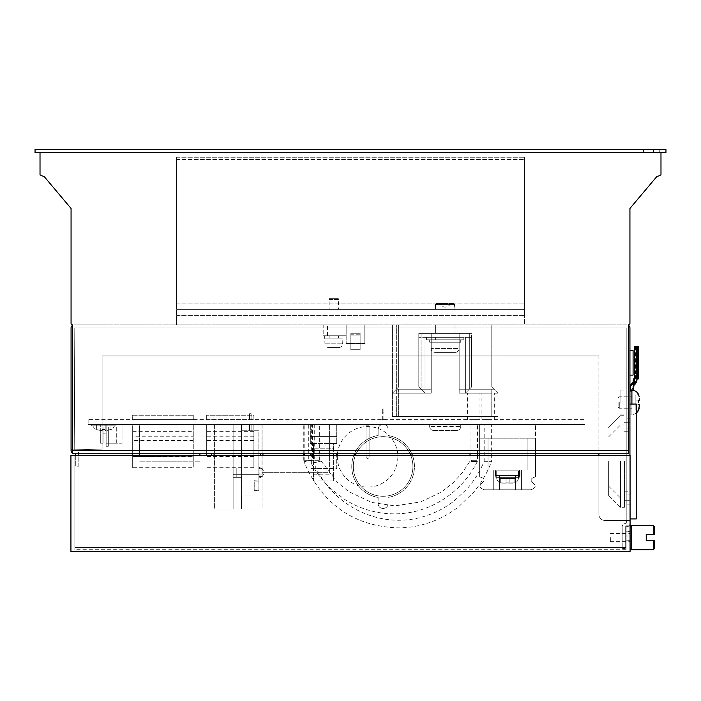 <?xml version="1.0" encoding="UTF-8"?>
<svg xmlns="http://www.w3.org/2000/svg" width="701" height="701" viewBox="0 0 701 701"><rect width="100%" height="100%" fill="white"/><g stroke="black" fill="none" stroke-linecap="round" stroke-linejoin="round"><path stroke-width="0.53" stroke-dasharray="3.5 2.63" d="M366.027 425.796L369.129 425.796L369.129 455.291L367.578 455.291A1.551 1.551 0 0 0 366.027 456.842A1.551 1.551 0 0 0 367.578 458.393A1.551 1.551 0 0 0 369.129 456.842A1.551 1.551 0 0 0 367.578 455.291L369.129 455.291L367.578 455.291A1.551 1.551 0 0 1 369.129 456.842A1.551 1.551 0 0 1 367.578 458.393A1.551 1.551 0 0 1 366.027 456.842A1.551 1.551 0 0 1 367.578 455.291L366.027 455.291L369.129 455.291L366.027 455.291L369.129 455.291L369.129 456.842A1.551 1.551 0 0 1 367.578 458.393A1.551 1.551 0 0 1 366.027 456.842A1.551 1.551 0 0 1 367.578 455.291A1.551 1.551 0 0 1 369.129 456.842A1.551 1.551 0 0 1 367.578 458.393A1.551 1.551 0 0 1 366.027 456.842A1.551 1.551 0 0 1 367.578 455.291A1.551 1.551 0 0 1 369.129 456.842L369.129 425.796L366.027 425.796L366.027 456.842L366.027 425.796L369.129 425.796L366.027 425.796M337.461 453.731A30.274 30.274 0 0 1 369.129 426.611A30.274 30.274 0 0 1 397.853 456.842A30.274 30.274 0 0 1 367.578 487.116A30.274 30.274 0 0 1 337.347 455.291M397.853 456.842A30.274 30.274 0 0 1 367.578 487.116A30.274 30.274 0 0 1 337.304 456.842A30.274 30.274 0 0 1 367.578 426.567A30.274 30.274 0 0 1 397.853 456.842M262.945 453.731L262.945 424.99L260.614 424.99L262.945 424.99L260.614 424.99L262.945 424.99L262.945 508.979L241.521 508.979L262.945 508.979L262.945 455.291M233.135 474.349L233.135 508.979L211.711 508.979L233.135 508.979L211.711 508.979L233.135 508.979L211.711 508.979L233.135 508.979L211.711 508.979L233.135 508.979L233.135 474.349L233.135 477.337L233.135 474.349L241.521 474.349L241.521 471.011L241.521 477.337L241.521 474.349L233.135 474.349M214.042 453.731L214.042 424.99L211.711 424.99L233.135 424.99L233.135 508.979L233.135 424.99L211.711 424.99L233.135 424.99L233.135 508.979L233.135 424.99L211.711 424.99L233.135 424.99L233.135 471.011L241.521 471.011L241.521 468.023L241.521 471.011L233.135 471.011L233.135 424.99L211.711 424.99L233.135 424.99L233.135 508.979L233.135 424.99L211.711 424.99L233.135 424.99L233.135 508.979L233.135 424.99L211.711 424.99L260.614 424.99L241.521 424.99L241.521 508.979L241.521 424.99L260.614 424.99L214.042 424.99L214.042 508.979L211.711 508.979L260.614 508.979L214.042 508.979L214.042 455.291M262.376 472.676L262.113 474.078L263.594 474.078L262.113 474.078L261.972 470.976L263.515 470.976L261.972 470.976L262.376 472.676M263.594 474.078L262.227 476.557L258.879 476.557L258.879 468.487L261.859 468.487L263.515 470.976L258.879 470.976L258.879 474.078L263.594 474.078L262.227 476.557L258.879 476.557L258.879 474.078L263.594 474.078M258.879 472.676L258.879 478.012L258.879 472.676M258.879 471.011L258.879 477.337L258.879 468.023L258.879 474.349L258.879 468.023L258.879 471.011L236.211 471.011L236.211 474.349L258.879 474.349L258.879 477.337L258.879 474.349L236.211 474.349L236.211 477.337L236.211 471.011L258.879 471.011L241.81 471.011L241.81 477.337L241.81 468.023L241.81 471.011L258.879 471.011M236.211 471.011L236.211 468.023L236.211 471.011M261.859 468.487L263.515 470.976L258.879 470.976L258.879 468.487L261.859 468.487M261.972 470.976L258.879 470.976L261.972 470.976M535.52 453.731L535.52 424.552L535.52 476.794L535.52 424.552L535.52 476.794L535.52 438.151L527.134 438.151L527.134 469.933L527.134 438.151L535.52 438.151L527.134 438.151L527.134 469.933L521.421 469.933L527.134 469.933L527.134 438.151L535.52 438.151L535.52 476.794C523.305 480.746 541.233 484.382 532.795 488.965C541.233 484.382 523.305 480.746 535.52 476.794C523.305 480.746 541.233 484.382 532.795 488.965C541.233 484.382 523.305 480.746 535.52 476.794C523.305 480.746 541.233 484.382 532.795 488.965C541.233 484.382 523.305 480.746 535.52 476.794C522.613 480.965 543.363 484.794 531.095 489.754L484.058 489.754L493.723 489.754L493.723 469.933L488.019 469.933L495.625 469.933L495.625 475.558L519.52 475.558L515.629 475.558L519.52 475.558L519.52 469.933L521.421 469.933L521.421 489.754L515.629 489.754L515.629 475.558L515.629 489.754L531.095 489.754C543.363 484.794 522.613 480.965 535.52 476.794C522.613 480.965 543.363 484.794 531.095 489.754C543.363 484.794 522.613 480.965 535.52 476.794L535.52 438.151L535.52 476.794C523.305 480.746 541.233 484.382 532.795 488.965C541.233 484.382 523.305 480.746 535.52 476.794C523.305 480.746 541.233 484.382 532.795 488.965C541.233 484.382 523.305 480.746 535.52 476.794C523.305 480.746 541.233 484.382 532.795 488.965C541.233 484.382 523.305 480.746 535.52 476.794C522.613 480.965 543.363 484.794 531.095 489.754L521.421 489.754L531.095 489.754C543.363 484.794 522.613 480.965 535.52 476.794C522.613 480.965 543.363 484.794 531.095 489.754C543.363 484.794 522.613 480.965 535.52 476.794L535.52 438.151L535.52 476.794C522.613 480.965 543.363 484.794 531.095 489.754L521.421 489.754L521.421 469.933L527.134 469.933L519.52 469.933L519.52 475.558L519.52 469.933L521.421 469.933L521.421 489.754L521.421 469.933L527.134 469.933L519.52 469.933L519.52 475.558L515.629 475.558L519.52 475.795L519.52 470.862L519.993 470.862L519.993 475.795L495.151 475.795L519.993 475.795L495.151 475.795L519.993 475.795L519.993 470.862L519.835 475.795L519.835 470.862L518.442 470.862L519.993 470.862L519.993 475.795L519.993 470.862L496.711 470.862L519.993 470.862L519.993 475.795L519.993 470.862L519.52 470.862L519.52 475.558L495.625 475.558L499.515 475.558L499.515 489.754L499.515 475.558L495.625 475.558L495.625 469.933L493.723 469.933L495.625 469.933L495.625 475.558L495.625 469.933L488.019 469.933L493.723 469.933L493.723 489.754L499.515 489.754L493.723 489.754L493.723 469.933L495.625 469.933L495.625 475.558L499.515 475.558L499.515 489.754L493.723 489.754L493.723 469.933L488.019 469.933L493.723 469.933L493.723 489.754L499.515 489.754L499.515 475.558L495.625 475.558L495.625 470.862L495.625 475.558L519.52 475.558L519.52 469.933L521.421 469.933L519.52 469.933L519.52 475.558L515.629 475.558L519.52 475.558L519.52 469.933L527.134 469.933L521.421 469.933L521.421 489.754L521.421 469.933L519.52 469.933L519.52 475.558L499.515 475.558L515.629 475.558L515.629 489.754L521.421 489.754L515.629 489.754L515.629 475.558L515.629 489.754L515.629 475.558L519.52 475.795L519.52 470.862L519.993 470.862L519.993 475.795L519.993 470.862L519.835 475.795L519.835 470.862L519.52 475.558L495.625 475.558L515.629 475.558L499.515 475.558L499.515 489.754L521.421 489.754L499.515 489.754L515.629 489.754L499.515 489.754L499.515 475.558L495.625 475.558L495.625 469.933L493.723 469.933L495.625 469.933L495.625 475.558L495.625 469.933L488.019 469.933L488.019 438.151L479.633 438.151L479.633 476.794L479.633 424.552L535.52 424.552L479.633 424.552L535.52 424.552L479.633 424.552L479.633 476.794L479.633 438.151L479.633 476.794L479.633 438.151L479.633 476.794L479.633 438.151L479.633 476.794L479.633 438.151L488.019 438.151L479.633 438.151L488.019 438.151L479.633 438.151L479.633 476.794C492.54 480.965 471.782 484.794 484.058 489.754C471.782 484.794 492.54 480.965 479.633 476.794C492.54 480.965 471.782 484.794 484.058 489.754C471.782 484.794 492.54 480.965 479.633 476.794C491.848 480.746 473.911 484.382 482.358 488.965C473.911 484.382 491.848 480.746 479.633 476.794C491.848 480.746 473.911 484.382 482.358 488.965C473.911 484.382 491.848 480.746 479.633 476.794C491.848 480.746 473.911 484.382 482.358 488.965C473.911 484.382 491.848 480.746 479.633 476.794L479.633 455.291M535.52 455.291L535.52 476.794C522.613 480.965 543.363 484.794 531.095 489.754L484.058 489.754L499.515 489.754L499.515 475.558L515.629 475.558L515.629 489.754L521.421 489.754L521.421 469.933L521.421 489.754L515.629 489.754L515.629 475.558L495.625 475.558L495.625 470.862L495.151 470.862L495.151 475.795L496.711 475.795L495.151 475.795L495.151 470.862L496.711 470.862L495.309 470.862L495.309 475.795L495.151 470.862L495.151 475.795L495.151 470.862L518.442 470.862L495.151 470.862L495.625 470.862L495.151 470.862L495.151 475.795L495.151 470.862L495.625 470.862L495.625 475.558L499.515 475.558L499.515 489.754L484.058 489.754C471.782 484.794 492.54 480.965 479.633 476.794L479.633 453.731M495.773 477.223L519.371 477.223L495.773 477.223L519.371 477.223L495.773 477.223L495.773 475.795L519.371 475.795L495.773 475.795L519.371 475.795L495.773 475.795L519.371 475.795L495.773 475.795L495.773 477.223L519.371 477.223L519.371 475.795L519.371 477.223L495.773 477.223L495.773 475.795M496.711 477.854A5.328 5.328 0 0 0 500.277 482.884L500.277 478.511L506.026 478.511L500.277 478.511L506.026 478.511L500.277 478.511L506.026 478.511L500.277 478.511L506.026 478.511L500.277 478.511L500.277 482.823L502.249 483.182L500.277 482.884L500.277 478.511L500.277 482.823L506.026 483.182L500.277 482.884A5.328 5.328 0 0 1 496.711 477.854L496.711 475.795L518.442 475.795L496.711 475.795L496.711 477.854A5.328 5.328 0 0 0 500.277 482.884A5.328 5.328 0 0 1 496.711 477.854L496.711 477.223L518.442 477.223L496.711 477.223L518.442 477.223L496.711 477.223L496.711 477.854L518.442 477.854A5.328 5.328 0 0 1 514.867 482.884L506.026 482.823L506.026 478.511L506.026 482.823L506.026 478.511L514.867 478.511L506.026 478.511L506.026 483.182L509.128 482.823L509.128 478.511L514.867 478.511L506.026 478.511L506.026 483.182L502.249 483.182L506.026 483.182L502.249 483.182L506.026 483.182L506.026 478.511L506.026 483.182L506.026 478.511L509.128 478.511L506.026 478.511L506.026 482.823L509.128 483.182L514.867 482.823L514.867 478.511L506.026 478.511L506.026 483.182L500.277 482.823L500.277 478.511L500.277 482.823L502.249 483.182L500.277 482.823L500.277 478.511L500.277 482.823L502.249 483.182L506.026 483.182L502.249 483.182L506.026 483.182L502.249 483.182L506.026 483.182L506.026 478.511L506.026 483.182L502.249 483.182L506.026 483.182L506.026 478.511L506.026 482.823L509.128 482.823L509.128 478.511L506.026 478.511L506.026 482.823L509.128 482.823L506.026 482.823L509.128 482.823L509.128 478.511L514.867 478.511L514.867 482.884L512.895 483.182L509.128 483.182L509.128 478.511L506.026 478.511L506.026 483.182L509.128 483.182L509.128 478.511L509.128 483.182L509.128 478.511L509.128 483.182L514.867 482.823L514.867 478.511L514.867 482.884L509.128 483.182L509.128 478.511L509.128 483.182L512.895 483.182L509.128 483.182L512.895 483.182L509.128 483.182L509.128 478.511L509.128 483.182L514.867 482.823L509.128 483.182L514.867 482.823L514.867 478.511L514.867 482.884A5.328 5.328 0 0 0 518.442 477.854L518.442 475.795L518.442 477.854A5.328 5.328 0 0 1 514.867 482.884A5.328 5.328 0 0 0 518.442 477.854L518.442 477.223L518.442 477.854L496.711 477.854M476.549 460.329L472.308 460.329L472.308 461.512L471.475 461.512L471.475 460.329L476.995 460.329L476.549 461.512L476.995 460.329M471.475 461.512L476.995 461.512M472.308 461.512L476.549 461.512M472.308 460.329L471.475 460.329M328.865 347.582L338.706 347.582L328.865 347.582A3.943 3.943 0 0 1 324.931 343.84L324.624 335.753L342.947 335.753L324.624 335.753M338.706 347.582A3.943 3.943 0 0 0 342.649 343.84L342.947 338.119L324.624 338.119L342.947 338.119L342.947 335.753M323.196 335.753L346.171 335.753L346.171 324.887L364.8 324.887L323.196 324.887L346.171 324.887L346.171 343.516L346.171 324.887L346.171 335.753L323.196 335.753L323.196 324.887M338.373 298.687L329.198 298.687L338.373 298.687L338.443 299.476L329.128 299.476L329.128 309.36L338.443 309.36L329.128 309.36M329.198 298.687L329.128 299.476L338.443 299.476L338.443 309.36M455.01 304.576L435.382 304.576L435.382 308.843L436.057 304.576L435.382 304.576L435.382 308.843L436.057 304.576L437.415 303.393L435.382 304.576L455.01 304.576L455.01 308.843L454.336 304.576L455.01 304.576L455.01 308.843L454.336 304.576L452.977 303.393L455.01 304.576L453.827 303.393L436.565 303.393L453.827 303.393L455.01 304.576M435.707 309.36L176.608 309.36L176.608 157.226L176.608 315.573L176.608 309.36L524.392 309.36L524.392 315.573L524.392 157.226L524.392 309.36L524.392 157.226L524.392 309.36L524.392 157.226L524.392 309.36L524.392 157.226L524.392 309.36L524.392 157.226L524.392 309.36L524.392 157.226L524.392 309.36L524.392 157.226L524.392 309.36L524.392 157.226L524.392 309.36L524.392 157.226L524.392 309.36L176.608 309.36L435.707 309.36M436.565 303.393L435.382 304.576L437.415 303.393L436.565 303.393M460.723 342.237L429.669 342.237L429.669 339.766L460.723 339.766L429.669 339.766L460.723 339.766L429.669 339.766L429.669 342.237L460.723 342.237L460.723 339.766L460.723 342.237L429.669 342.237L460.723 342.237M459.173 348.441L459.173 342.237L431.229 342.237L459.173 342.237L431.229 342.237L459.173 342.237L459.173 348.441A3.943 3.943 0 0 1 455.229 352.384L435.172 352.384L455.229 352.384A3.943 3.943 0 0 0 459.173 348.441L431.229 348.441L431.229 342.237L431.229 348.441A3.943 3.943 0 0 0 435.172 352.384A3.943 3.943 0 0 1 431.229 348.441L459.173 348.441M463.825 339.766L426.567 339.766L426.567 337.304L463.825 337.304L426.567 337.304L463.825 337.304L426.567 337.304L426.567 339.766L463.825 339.766L463.825 337.304L463.825 339.766L426.567 339.766L463.825 339.766M473.753 419.584L479.966 419.584L473.753 419.584M473.753 393.191L479.966 393.191L473.753 393.191M488.124 419.584L481.911 419.584L488.124 419.584M488.124 393.191L481.911 393.191L488.124 393.191M519.371 477.223L519.371 475.795M355.468 455.291A29.81 29.81 0 0 0 353.295 466.463A29.81 29.81 0 0 1 383.096 436.662A29.81 29.81 0 0 1 412.907 466.463A29.81 29.81 0 0 1 383.096 496.273A29.81 29.81 0 0 1 353.295 466.463A29.81 29.81 0 0 0 383.096 496.273A29.81 29.81 0 0 0 412.907 466.463A29.81 29.81 0 0 1 383.096 496.273A29.81 29.81 0 0 1 353.295 466.463A29.81 29.81 0 0 0 383.096 496.273A29.81 29.81 0 0 0 412.907 466.463A29.81 29.81 0 0 0 383.096 436.662A29.81 29.81 0 0 0 353.295 466.463A29.81 29.81 0 0 0 383.096 496.273A29.81 29.81 0 0 0 412.907 466.463A29.81 29.81 0 0 0 383.096 436.662A29.81 29.81 0 0 0 353.295 466.463A29.81 29.81 0 0 0 383.096 496.273A29.81 29.81 0 0 0 412.907 466.463A29.81 29.81 0 0 0 383.096 436.662A29.81 29.81 0 0 0 353.295 466.463A29.81 29.81 0 0 1 383.096 436.662A29.81 29.81 0 0 1 412.907 466.463A29.81 29.81 0 0 0 410.733 455.291M353.812 455.291A31.352 31.352 0 0 0 378.137 497.421L378.137 503.721A4.653 4.653 0 0 0 382.79 508.383L383.412 508.383A4.653 4.653 0 0 0 388.065 503.721L388.065 497.421A31.352 31.352 0 0 0 412.39 455.291A31.352 31.352 0 0 1 388.065 497.421L388.065 503.721A4.653 4.653 0 0 1 383.412 508.383L382.79 508.383A4.653 4.653 0 0 1 378.137 503.721L378.137 497.421A31.352 31.352 0 0 1 378.137 435.514L378.137 429.231A4.653 4.653 0 0 1 382.772 424.569A4.679 4.679 0 0 1 382.948 424.552L383.833 424.552A4.679 4.679 0 0 1 388.065 429.205L388.065 435.514A31.352 31.352 0 0 1 411.75 453.731A31.352 31.352 0 0 0 388.065 435.514A31.352 31.352 0 0 1 388.065 497.421L388.065 503.721L388.065 497.421A31.352 31.352 0 0 0 388.065 435.514L388.065 429.205A4.653 4.653 0 0 0 383.412 424.552L382.79 424.552A4.653 4.653 0 0 0 382.325 424.569L382.325 424.569A4.653 4.653 0 0 1 382.772 424.569A4.653 4.653 0 0 0 382.325 424.596L382.325 424.569A4.653 4.653 0 0 1 382.79 424.552A4.653 4.653 0 0 0 378.137 429.205L378.137 429.231A4.653 4.653 0 0 1 382.772 424.569A4.679 4.679 0 0 1 382.948 424.552L383.833 424.552A4.679 4.679 0 0 1 388.065 429.205A4.653 4.653 0 0 0 383.412 424.552L382.79 424.552A4.653 4.653 0 0 0 378.137 429.205L378.137 435.514A31.352 31.352 0 0 0 378.137 497.421A31.352 31.352 0 0 1 378.137 435.514A31.352 31.352 0 0 0 354.452 453.731M313.435 455.291L313.435 480.904L313.435 443.514L336.717 443.514L333.615 443.514L333.615 448.211L313.435 448.211L313.435 443.514L310.333 443.514L313.435 443.514L313.435 453.731M333.615 455.291L333.615 480.904L333.615 443.514L336.717 443.514L313.435 443.514L313.435 458.699L313.435 448.211L333.615 448.211L333.615 453.731M456.78 430.467A3.943 3.943 0 0 0 460.723 426.523A3.943 3.943 0 0 1 456.78 430.467A3.943 3.943 0 0 0 460.723 426.523L460.723 424.552L429.669 424.552L429.669 426.523L460.723 426.523L429.669 426.523A3.943 3.943 0 0 0 433.612 430.467L456.78 430.467L433.612 430.467A3.943 3.943 0 0 1 429.669 426.523A3.943 3.943 0 0 0 433.612 430.467M460.723 426.523L460.723 424.552L429.669 424.552L460.723 424.552L429.669 424.552L460.723 424.552L460.723 426.523M429.669 424.552L429.669 426.523L429.669 424.552L460.723 424.552M110.96 429.582L106.999 430.467L105.22 430.467L105.22 429.494L102.118 429.494L102.118 430.467L96.37 429.582A7.886 7.886 0 0 1 92.804 425.814L114.535 425.814L92.804 425.814A7.886 7.886 0 0 0 96.37 429.582L96.37 424.552L110.96 424.552L105.22 424.552L110.96 424.552L105.22 424.552L105.22 429.494L102.118 429.494L102.118 430.467L96.37 429.494L96.37 424.552L96.37 429.494L100.339 430.467L102.118 430.467L100.339 430.467L102.118 430.467L100.339 430.467L102.118 430.467L102.118 424.552L105.22 424.552L105.22 430.467L105.22 429.494L105.22 430.467L110.96 429.494L106.999 430.467L110.96 429.494L110.96 424.552L110.96 429.582A7.886 7.886 0 0 0 114.535 425.814A7.886 7.886 0 0 1 110.96 429.582L110.96 424.552L110.96 429.582M91.314 425.814L116.016 425.814L116.086 424.552L91.244 424.552L116.086 424.552L91.244 424.552L116.086 424.552L116.016 425.814L91.314 425.814L91.244 424.552L91.314 425.814L116.016 425.814L91.314 425.814M491.646 424.552L487.922 424.552L491.646 424.552L491.646 461.311L487.922 461.311L491.646 461.311C487.379 472.623 481.429 482.866 473.788 492.049L458.91 506.508C450.541 513.114 441.393 518.232 431.474 521.877C420.749 525.794 409.708 527.792 398.343 527.871C354.066 526.477 321.812 503.984 303.971 461.793L303.971 460.329L304.795 460.329L303.752 460.329L308.317 460.329L304.795 460.329L304.795 455.291M307.485 424.552L303.752 424.552L307.485 424.552M310.298 424.841L304.795 424.841L312.585 424.841L312.585 460.163L310.298 460.767C306.503 461.644 301.018 462.231 306.258 461.197C310.052 460.312 315.538 459.725 310.298 460.767M308.317 424.841L308.317 460.329M303.971 461.793L306.258 461.197M473.753 461.118L477.486 461.118L473.753 461.118M312.909 463.195L314.013 462.494C318.412 461.144 324.291 460.233 318.35 461.828L311.323 463.431L311.323 424.841M473.753 424.552L477.486 424.552L473.753 424.552M314.013 424.841L320.015 424.841L314.013 424.841L314.705 424.841L314.705 460.329L319.349 460.329L314.705 460.329M316.291 424.552L320.015 424.552L316.291 424.552M319.349 460.329L319.349 424.841L321.049 424.841L321.049 460.899L318.35 461.828M304.795 453.731L304.795 424.841M455.01 324.887L435.382 324.887L435.382 333.361L455.01 333.361L435.382 333.361L455.01 333.361L435.382 333.361L435.382 324.887L455.01 324.887L455.01 333.361L455.01 324.887L435.382 324.887L455.01 324.887M176.608 324.887L524.392 324.887L524.392 315.573L524.392 324.887L176.608 324.887L176.608 315.573L176.608 324.887M491.769 324.887L392.411 324.887L494.039 324.887L494.039 389.248L459.173 389.248L494.039 389.248L491.769 389.248L491.769 416.482L396.354 416.482L494.039 416.482L392.411 416.482L497.982 416.482L392.411 416.482L497.982 416.482L497.982 393.191L465.376 393.191L497.982 393.191L497.982 324.887L497.982 416.482L392.411 416.482L392.411 393.191L392.411 416.482L491.769 416.482L491.769 389.248L459.173 389.248L494.039 389.248L494.039 416.482L494.039 324.887L491.769 324.887L491.769 386.978L497.982 393.191L491.769 386.978L494.039 389.248L491.769 386.978L491.769 324.887L491.769 386.978L471.589 386.978L465.376 393.191L459.173 393.191L491.769 393.191L459.173 393.191L465.376 393.191L465.376 337.304L471.589 337.304L418.804 337.304L471.589 337.304L459.173 337.304L465.376 337.304L465.376 393.191L465.376 337.304L465.376 393.191L471.589 386.978L469.32 389.248L469.32 333.361L469.32 389.248L469.32 333.361L431.229 333.361L469.32 333.361L469.32 389.248L471.589 386.978L491.769 386.978L491.769 324.887M584.914 424.552L88.142 424.552L584.914 424.552L584.914 419.584L88.142 419.584L584.914 419.584L584.914 424.552M206.672 453.731L206.672 424.552L253.867 424.552L253.867 467.733L253.867 424.552L206.672 424.552L206.672 455.291M487.922 424.552L484.189 424.552L487.922 424.552M262.016 424.552L329.391 424.552L262.016 424.552L262.016 472.676L329.391 472.676L329.391 424.552L329.391 472.676L262.016 472.676L262.016 424.552M139.376 453.731L139.376 424.552L199.916 424.552L139.376 424.552L139.376 455.291M122.044 424.552L100.313 424.552L122.044 424.552L122.044 443.181L106.149 443.181L122.044 443.181L122.044 424.552M336.717 424.552L310.333 424.552L336.717 424.552L336.717 436.381L310.333 436.381L310.333 443.514L313.435 443.514L310.333 443.514L310.333 436.381L336.717 436.381L336.717 443.514L336.717 424.552M251.124 424.552L249.574 424.552L251.124 424.552L249.574 424.552L251.124 424.552L249.574 424.552L251.124 424.552L251.124 430.764L249.574 430.764L249.574 424.552L249.574 430.764L251.124 430.764L251.124 424.552L251.124 430.764L249.574 430.764L249.574 424.552L249.574 430.764L251.124 430.764L251.124 424.552L251.124 430.764L249.574 430.764L249.574 424.552L249.574 430.764L251.124 430.764L251.124 424.552M132.673 453.731L132.673 424.552L193.266 424.552L193.266 467.733L193.266 424.552L132.673 424.552L132.673 436.215L193.266 436.215M251.124 419.584L249.574 419.584L251.124 419.584L249.574 419.584L251.124 419.584L249.574 419.584L251.124 419.584L251.124 413.686L249.574 413.686L249.574 419.584L249.574 413.686L249.574 419.584L249.574 413.686L249.574 419.584L249.574 413.686L251.124 413.686L251.124 419.584L251.124 413.686L249.574 413.686L251.124 413.686L251.124 419.584L251.124 413.686L249.574 413.686L251.124 413.686L251.124 419.584M382.325 419.584L383.876 419.584L382.325 419.584L383.876 419.584L382.325 419.584L382.325 409.025L383.876 409.025L383.876 412.127L383.876 409.025L382.325 409.025L382.325 412.127L382.325 409.025L383.876 409.025L383.876 412.127L383.876 409.025L382.325 409.025L382.325 412.127L383.876 412.127L382.325 412.127L383.876 412.127L382.325 412.127L382.325 419.584M206.672 419.584L253.867 419.584L206.672 419.584L206.672 415.237L206.672 419.584M193.266 419.584L132.673 419.584L193.266 419.584L193.266 415.237L193.266 419.584M100.339 430.467L102.118 430.467L102.118 424.552L105.22 424.552L105.22 430.467L105.22 424.552L105.22 430.467L105.22 424.552L96.37 424.552L96.37 429.494L100.339 430.467M88.142 419.584L88.142 424.552L88.142 419.584M253.867 456.281L206.672 456.281M253.867 431.352L206.672 431.352M253.867 467.733L206.672 467.733M253.867 456.176L206.672 456.176M253.867 440.465L206.672 440.465M253.867 436.215L206.672 436.215M253.867 419.584L253.867 415.237L206.672 415.237L253.867 415.237L253.867 419.584M487.922 461.311L484.189 461.311L487.922 461.311M102.118 430.467L102.118 424.552L102.118 429.494L105.22 429.494L102.118 429.494L102.118 424.552L102.118 430.467M199.916 455.291L199.916 461.81L139.376 461.81L199.916 461.81L199.916 424.552L199.916 453.731M103.047 443.181L100.313 443.181L103.047 443.181L100.313 443.181L100.313 424.552L100.313 443.181L100.313 430.756L100.313 443.181L103.047 443.181L103.047 433.866L106.149 433.866L106.149 443.181L106.149 433.866L106.149 443.181L116.708 443.181L106.149 443.181L106.149 433.866L103.047 433.866L106.149 433.866L103.047 433.866L103.047 443.181L103.047 430.756L103.047 443.181M103.047 427.032L103.047 433.866L103.047 427.032L106.149 427.032L106.149 424.552L106.149 427.032L103.047 427.032M116.708 443.181L116.708 424.552L106.149 424.552L116.708 424.552L116.708 443.181M103.047 430.756L100.313 430.756L103.047 430.756M336.717 453.731L336.717 468.583L310.333 468.583L336.717 468.583L336.717 455.291M310.333 436.381L310.333 424.552L310.333 436.381L336.717 436.381L310.333 436.381M310.333 455.291L310.333 453.731M383.876 419.584L383.876 412.127L383.876 419.584M383.876 424.552A4.679 4.679 0 0 0 383.833 424.552A4.679 4.679 0 0 1 383.876 424.552L383.876 424.569A4.653 4.653 0 0 0 383.412 424.552A4.653 4.653 0 0 1 383.876 424.569L383.876 424.552M378.137 503.721A4.679 4.679 0 0 0 383.429 508.356A4.653 4.653 0 0 0 388.065 503.704A4.653 4.653 0 0 1 383.429 508.356A4.679 4.679 0 0 1 378.137 503.721M410.05 453.731A29.81 29.81 0 0 0 356.152 453.731M258.879 481.061L258.879 490.376L254.226 490.376L254.226 481.061L258.879 481.061L258.879 430.764L241.81 430.764L241.81 495.966L241.81 430.764L258.879 430.764L258.879 480.132L254.226 480.132L254.226 490.376L258.879 490.376L258.879 480.132M254.226 481.061L254.226 480.132M254.226 495.966L241.81 495.966L254.226 495.966M241.81 474.349L258.879 474.349L241.81 474.349M488.019 469.933L488.019 438.151L479.633 438.151L479.633 476.794L479.633 438.151L479.633 476.794L479.633 438.151L479.633 476.794L479.633 438.151L488.019 438.151L488.019 469.933L488.019 438.151L488.019 469.933L493.723 469.933L493.723 489.754L484.058 489.754C471.782 484.794 492.54 480.965 479.633 476.794L479.633 438.151L488.019 438.151L488.019 469.933M535.52 438.151L479.633 438.151L535.52 438.151M532.795 488.965L482.358 488.965C473.911 484.382 491.848 480.746 479.633 476.794C492.54 480.965 471.782 484.794 484.058 489.754C471.782 484.794 492.54 480.965 479.633 476.794C492.54 480.965 471.782 484.794 484.058 489.754C471.782 484.794 492.54 480.965 479.633 476.794C491.848 480.746 473.911 484.382 482.358 488.965C473.911 484.382 491.848 480.746 479.633 476.794C491.848 480.746 473.911 484.382 482.358 488.965C473.911 484.382 491.848 480.746 479.633 476.794C491.848 480.746 473.911 484.382 482.358 488.965L532.795 488.965M493.723 489.754L493.723 469.933L493.723 489.754L499.515 489.754L484.058 489.754C471.782 484.794 492.54 480.965 479.633 476.794C492.54 480.965 471.782 484.794 484.058 489.754L493.723 489.754M531.095 489.754L484.058 489.754L531.095 489.754C543.363 484.794 522.613 480.965 535.52 476.794C522.613 480.965 543.363 484.794 531.095 489.754M527.134 469.933L527.134 438.151L527.134 469.933M499.515 489.754L515.629 489.754L499.515 489.754M515.629 475.558L499.515 475.558L515.629 475.558M495.151 470.862L495.151 475.795L495.151 470.862M509.128 482.823L509.128 478.511L509.128 482.823M132.673 415.237L193.266 415.237L132.673 415.237L132.673 419.584L132.673 415.237M132.673 436.215L132.673 440.465L193.266 440.465M132.673 440.465L132.673 456.596L193.266 456.176M132.673 456.176L132.673 467.733L193.266 467.733M132.673 467.733L132.673 456.281L193.266 456.281M132.673 431.352L193.266 431.352M132.673 456.281L132.673 455.291M392.411 393.191L392.411 324.887L392.411 393.191L431.229 393.191L425.016 393.191L425.016 337.304L425.016 393.191L392.411 393.191L431.229 393.191L431.229 337.304L431.229 393.191L392.411 393.191L398.624 386.978L392.411 393.191M425.016 337.304L425.016 393.191L425.016 337.304M392.411 400.954L497.982 400.954L392.411 400.954M418.804 386.978L425.016 393.191L418.804 386.978L421.073 389.248L431.229 389.248L421.073 389.248L421.073 333.361L418.804 333.361L471.589 333.361L418.804 333.361L421.073 333.361L421.073 389.248L396.354 389.248L396.354 324.887L396.354 416.482L396.354 389.248L421.073 389.248L421.073 333.361L421.073 389.248L418.804 386.978L418.804 337.304L418.804 386.978L398.624 386.978L396.354 389.248L431.229 389.248L431.229 333.361L421.073 333.361L431.229 333.361L431.229 389.248L396.354 389.248L398.624 386.978L418.804 386.978L418.804 333.361L418.804 386.978L398.624 386.978L398.624 324.887L396.354 324.887L398.624 324.887L398.624 386.978L418.804 386.978M494.039 416.482L494.039 397.011L494.039 416.482M396.354 416.482L396.354 397.011L396.354 416.482M471.589 333.361L469.32 333.361L471.589 333.361L471.589 386.978L471.589 337.304L471.589 386.978L491.769 386.978L471.589 386.978L471.589 333.361M396.354 397.011L494.039 397.011L396.354 397.011M524.392 159.556L524.392 157.226L524.392 159.556L176.608 159.556L176.608 157.226L176.608 303.147L176.608 159.556L524.392 159.556M443.172 303.393L440.386 304.576C443.584 308.019 446.8 308.019 450.007 304.576L447.22 303.393L450.007 304.576C446.791 308.019 443.584 308.019 440.386 304.576L443.172 303.393L447.22 303.393L443.172 303.393M176.608 309.36L524.392 309.36L176.608 309.36M450.007 304.576L440.386 304.576L450.007 304.576M350.833 335.131L360.148 335.131L350.833 335.131L360.148 335.131L350.833 335.131L350.833 333.264L350.833 349.72L350.833 335.131M364.8 343.516L364.8 324.887L364.8 343.516L346.171 343.516L364.8 343.516M360.148 335.131L360.148 333.264L350.833 333.264L360.148 333.264L360.148 349.72L360.148 333.264L360.148 334.763L350.833 334.763L350.833 349.72L360.148 349.72L350.833 349.72L360.148 349.72L360.148 335.131M350.833 334.763L350.833 333.264L360.148 333.264L350.833 333.264L350.833 349.72L360.148 349.72L360.148 334.763L350.833 334.763M329.128 338.119L338.443 338.119L329.128 338.119L329.128 335.753L338.443 335.753L329.128 335.753M338.443 338.119L338.443 335.753M455.01 337.304L455.01 339.766L435.382 339.766L455.01 339.766L435.382 339.766L455.01 339.766L455.01 337.304L435.382 337.304L435.382 339.766L435.382 337.304L455.01 337.304M108.322 427.032L108.322 446.283L106.149 446.283L106.149 427.032L108.322 427.032L108.322 446.283L106.149 446.283L106.149 427.032L108.322 427.032L106.149 427.032L106.149 446.283L108.322 446.283L108.322 427.032L106.149 427.032L106.149 446.283L108.322 446.283L108.322 427.032M626.124 547.595L74.876 547.595L74.876 549.689L74.876 455.291L74.876 547.595L626.124 547.595L626.124 549.689L626.124 547.595L74.876 547.595L626.124 547.595L626.124 525.145L630.068 525.145L630.068 455.291L70.932 455.291L70.932 551.538L630.068 551.538L630.068 455.291L630.068 540.708L630.068 525.145L626.124 525.145L626.124 547.595M626.124 531.358L626.124 525.145L626.124 536.011L626.124 531.358L630.068 531.358L626.124 531.358M626.124 540.708L626.124 536.011L626.124 540.708L630.068 540.708L626.124 540.708M626.124 525.145L630.068 525.145L626.124 525.145M44.365 176.783L71.064 208.451L71.064 323.336A1.551 1.551 0 0 0 72.615 324.887L72.615 450.629L72.615 324.887A1.551 1.551 0 0 1 71.064 323.336L71.064 208.451L44.365 176.783L40.018 174.926L40.018 152.564L35.05 152.564L35.05 149.462L665.95 149.462L643.439 149.462L665.95 149.462L665.95 152.564L659.737 152.564L665.95 152.564L660.982 152.564L660.982 174.926L660.982 152.564L40.018 152.564L40.018 174.926L44.365 176.783L40.018 174.926L40.018 152.564L660.982 152.564L660.982 174.926L656.635 176.783L660.982 174.926L656.635 176.783L629.936 208.451L629.936 323.336A1.551 1.551 0 0 1 628.385 324.887A1.551 1.551 0 0 0 629.936 323.336L629.936 208.451L656.635 176.783M643.439 152.564L643.439 149.462L643.439 152.564L653.534 152.564L643.439 152.564M665.95 149.462L665.95 152.564L653.534 152.564L665.95 152.564L665.95 149.462L659.737 149.462L665.95 149.462L665.95 152.564L665.95 149.462M72.615 324.887L72.615 453.731L72.615 450.629L628.385 450.629L628.385 324.887L628.385 453.731L628.385 324.887A1.551 1.551 0 0 0 629.936 323.336M72.615 450.629L628.385 450.629L628.385 453.731L72.615 453.731L628.385 453.731L72.615 453.731L72.615 450.629L628.385 450.629M653.534 152.564L659.737 152.564L653.534 152.564L653.534 149.462L659.737 149.462L653.534 149.462L653.534 152.564M608.643 461.495L608.643 495.467L608.643 461.495M620.473 461.495L620.473 507.296L620.473 461.495M624.416 461.495L624.416 507.296L624.416 461.495M629.936 461.495L629.936 518.933L629.936 461.495M630.068 518.933L636.245 518.933L636.245 404.056L636.245 461.495L636.245 404.056L629.936 404.056M633.091 375.114L633.091 350.272M629.936 362.689L629.936 375.114L629.936 362.689M629.936 390.799L629.936 414.922L629.936 390.799L631.908 390.939L631.908 390.089L632.302 390.808L633.196 389.379L630.725 389.905L630.269 386.339L633.196 383.412L633.651 384.656L633.091 385.217L633.091 389.405M631.908 402.505L631.908 390.089L631.908 402.505M636.245 413.353L631.908 414.922L631.908 404.056L631.908 414.922L629.936 414.922M633.091 386.242L635.369 383.876L633.643 383.876L635.369 383.876A7.886 7.886 0 0 0 636.946 380.17L634.65 383.228L634.344 381.002L636.158 375.447M629.936 386.19L629.936 385.454L630.269 386.339M629.936 402.505L629.936 408.201L629.936 402.505M630.725 391.105L630.725 389.905M632.565 389.905L631.435 391.105M633.757 383.876L635.369 383.876L635.045 383.228M637.034 379.031L637.034 375.079L636.245 374.588L637.034 375.079L636.946 380.17M633.091 382.299L633.091 383.289L633.091 382.299L629.936 385.454M634.773 376.051L636.245 374.588L636.245 375.114L633.091 381.002L633.196 383.412M633.879 385.454L633.091 385.217M633.686 387.627L633.196 389.379M633.651 384.656L633.643 383.876M634.221 383.876L634.65 383.228M633.301 384.656L633.564 384.148M633.091 381.002L634.344 381.002M635.255 373.948L635.737 373.948L635.737 346.347L635.255 346.347L636.745 346.347L635.737 346.347L635.737 373.948L636.745 373.948L636.745 346.347L637.227 346.347L636.745 346.347L636.745 373.948L635.255 373.948L635.255 346.347M638.217 346.347L636.324 346.347L636.324 379.031L634.773 379.031L636.158 379.031L636.158 346.347L634.274 346.347M636.324 379.031L637.673 379.031L637.673 346.347L637.708 379.031L638.217 379.031M634.773 377.567L634.773 379.031L634.274 379.031L634.773 379.031L634.773 346.347M636.745 373.948L637.227 373.948L636.745 373.948M620.078 402.505L620.078 390.089L620.078 402.505M626.825 402.505L626.825 390.089L626.825 402.505M626.825 461.495L626.825 504.185L626.825 461.495M72.615 453.319A3.102 3.102 0 0 0 74.175 453.731A3.102 3.102 0 0 1 71.064 450.629L71.064 449.954L74.735 449.858L74.175 327.989L626.825 327.989L626.825 520.492L629.936 520.492L605.094 520.492A6.213 6.213 0 0 1 598.882 514.28L598.882 455.291L598.882 514.28A6.213 6.213 0 0 0 605.094 520.492L626.825 520.492L626.054 523.594L625.274 523.594A3.102 3.102 0 0 0 622.173 526.696L622.173 548.436L625.274 548.436L622.173 548.436L622.173 526.696A3.102 3.102 0 0 1 625.274 523.594L626.054 523.594L626.825 520.492L629.936 520.492L629.936 523.594A3.102 3.102 0 0 1 626.825 526.696A3.102 3.102 0 0 0 629.936 523.594L629.936 327.989A3.102 3.102 0 0 0 626.825 324.887L74.175 324.887A3.102 3.102 0 0 0 71.064 327.989L71.064 449.954L74.735 449.858L74.735 450.629L75.726 450.629A3.102 3.102 0 0 1 78.827 453.731A3.102 3.102 0 0 0 75.726 450.629L74.735 450.629L74.735 449.858L102.118 449.078L102.118 355.933L598.882 355.933L598.882 514.28A6.213 6.213 0 0 0 605.094 520.492L626.825 520.492L626.825 327.989L74.175 327.989L74.735 449.858L102.118 449.078L102.118 355.933L598.882 355.933L598.882 514.28A6.213 6.213 0 0 0 605.094 520.492L629.936 520.492L629.936 455.291M625.274 526.696L626.825 526.696L625.274 526.696L625.274 548.436L625.274 526.696M75.726 453.731L74.175 453.731L75.726 453.731L75.726 466.156L78.827 466.156L78.827 455.291M75.726 455.291L75.726 466.156L78.827 466.156L78.827 453.731M628.385 325.299A3.102 3.102 0 0 0 626.825 324.887L74.175 324.887A3.102 3.102 0 0 0 72.615 325.299M72.615 449.911L102.118 449.078L102.118 355.933L598.882 355.933L102.118 355.933L102.118 449.078L71.064 449.954M618.107 402.505L618.107 407.018L618.107 402.505M619.29 402.505L619.29 408.201L619.29 402.505M639.4 404.836L635.851 404.836L635.851 410.269L635.851 394.742L635.851 404.836L639.4 404.836L639.4 406.405L639.4 404.836M639.189 408.385L639.4 406.405M639.4 400.175L639.4 398.606L639.4 400.175L635.851 400.175L638.55 400.175M638.55 410.269L635.851 410.269L638.55 410.269M638.55 404.836L635.851 404.836L638.55 404.836M639.189 396.626L638.55 394.742L635.851 394.742L638.55 394.742M610.352 537.562L610.352 541.601L610.352 537.562M630.068 537.562L630.068 548.506L630.068 537.562M654.515 540.708L646.234 540.708L646.234 534.425L654.515 534.425M260.614 455.291L260.614 453.731M214.427 424.99L214.427 508.979L214.427 424.99M259.151 472.676L259.151 478.012L259.151 472.676M518.442 470.862L518.442 475.795L518.442 470.862M496.711 470.862L496.711 475.795L496.711 470.862M324.931 343.84L342.649 343.84L324.931 343.84M327.551 335.753L327.551 324.887L327.551 335.753M253.867 456.106L206.672 456.106M132.673 456.106L193.266 456.106M398.624 416.482L398.624 389.248L398.624 416.482M459.173 337.304L459.173 393.191L459.173 337.304M398.624 324.887L398.624 386.978L398.624 324.887M459.173 333.361L459.173 389.248L459.173 333.361M176.608 315.573L524.392 315.573L176.608 315.573M176.608 303.147L524.392 303.147L176.608 303.147M626.124 536.011L630.068 536.011L626.124 536.011M40.018 152.564L660.982 152.564M659.737 152.564L659.737 149.462L659.737 152.564M634.817 346.347L634.817 377.48M631.25 549.689L631.25 525.435M653.332 540.708L653.332 549.689M653.332 525.435L653.332 534.425M211.711 453.731L211.711 455.291M233.135 477.337L241.521 477.337M233.135 468.023L241.521 468.023M258.879 478.012L262.533 476.557M236.211 477.337L241.81 477.337M236.211 468.023L241.81 468.023M262.209 468.487L258.879 467.348M479.966 419.584L479.966 393.191M494.328 419.584L494.328 393.191M313.435 474.227L333.615 474.227M333.615 480.904L313.435 480.904M477.486 455.291L477.486 461.118C462.406 492.452 429.66 513.57 395.758 513.833C377.261 514.052 360.13 509.171 344.366 499.2L330.478 488.369C322.828 481.105 316.44 472.798 311.323 463.431M477.486 453.731L477.486 424.552M253.867 456.596L206.672 456.596M321.04 460.899L337.47 482.498L348.774 491.603L371.6 502.407L394.777 505.885L420.67 501.925L441.244 492.128L452.855 483.033L462.283 472.789L470.029 461.118L470.029 455.291M470.029 453.731L470.029 424.552M312.585 460.163C330.977 507.848 383.254 531.288 427.785 515.209C437.231 511.949 445.959 507.244 453.959 501.092L466.989 488.921C474.209 480.728 479.94 471.528 484.189 461.311L484.189 424.552M303.752 460.329L303.752 455.291M303.752 453.731L303.752 424.552M132.673 456.596L193.266 456.596M481.911 419.584L481.911 393.191M467.549 419.584L467.549 393.191M176.608 157.226L524.392 157.226L176.608 157.226M626.124 549.689L74.876 549.689M608.643 486.152L620.473 497.982L624.416 497.982M624.416 491.769L629.936 491.769M636.245 504.965L629.936 504.965M636.245 418.033L629.936 418.033M624.416 431.229L629.936 431.229M608.643 436.846L620.473 425.016L624.416 425.016M608.643 495.467L620.473 507.296L624.416 507.296L620.473 507.296L608.643 495.467M624.416 500.304L629.936 500.304L624.416 500.304M624.416 422.685L629.936 422.685L624.416 422.685M620.473 415.702L624.416 415.702L620.473 415.702L608.643 427.531L620.473 415.702M618.107 398.002L619.29 396.819L631.908 396.819L620.078 396.819M618.107 407.018L619.29 408.201L631.908 408.201L620.078 408.201M633.879 385.357L631.908 390.089L632.749 390.177M633.091 381.423L636.245 375.114L637.034 375.902M634.274 379.031L634.274 376.787M637.227 373.948L637.227 346.347M620.078 414.922L626.825 414.922M629.936 418.804L626.825 418.804L629.936 418.804M629.936 428.118L626.825 428.118M629.936 494.871L626.825 494.871M629.936 504.185L626.825 504.185L629.936 504.185M620.078 390.089L626.825 390.089M610.352 541.601L630.068 541.601M610.352 533.531L630.068 533.531"/><path stroke-width="1.05" d="M337.347 455.291A30.274 30.274 0 0 1 337.461 453.731M262.945 453.731L262.945 455.291M412.39 455.291A31.352 31.352 0 0 0 411.75 453.731A31.352 31.352 0 0 1 412.39 455.291M304.795 455.291L304.795 453.731M206.672 455.291L206.672 453.731M139.376 455.291L139.376 453.731M199.916 455.291L199.916 453.731M313.435 453.731L313.435 455.291M333.615 453.731L333.615 455.291M336.717 455.291L336.717 453.731M310.333 455.291L310.333 453.731M354.452 453.731A31.352 31.352 0 0 0 353.812 455.291M410.733 455.291A29.81 29.81 0 0 0 410.05 453.731M356.152 453.731A29.81 29.81 0 0 0 355.468 455.291M479.633 455.291L479.633 453.731M535.52 455.291L535.52 453.731M132.673 455.291L132.673 453.731M630.068 455.291L70.932 455.291L70.932 551.538L630.068 551.538L630.068 455.291M628.385 450.629L628.385 324.887A1.551 1.551 0 0 0 629.936 323.336L629.936 208.451L656.635 176.783L660.982 174.926L660.982 152.564L665.95 152.564L665.95 149.462L35.05 149.462L35.05 152.564L40.018 152.564L40.018 174.926L44.365 176.783L71.064 208.451L71.064 323.336A1.551 1.551 0 0 0 72.615 324.887L72.615 450.629L628.385 450.629L628.385 453.731L72.615 453.731L72.615 450.629M629.936 323.336L629.936 208.451L656.635 176.783M44.365 176.783L71.064 208.451L71.064 323.336A1.551 1.551 0 0 0 72.615 324.887M629.936 404.056L636.245 404.056L636.245 518.933L630.068 518.933M629.936 350.272L633.091 350.272L633.091 375.114L629.936 375.114M632.565 389.905L631.908 390.939L631.908 404.056L631.908 390.939L631.435 391.105L632.565 389.905L630.725 389.905L630.725 391.105L631.435 391.105M630.725 391.105L629.936 390.799M633.091 389.405L633.091 386.242L634.755 384.577L633.292 384.577L633.196 383.412L630.269 386.339L630.725 389.905M637.034 379.031L636.946 380.17A7.886 7.886 0 0 1 635.369 383.876L633.757 383.876L633.292 384.577M636.158 375.447L634.335 381.002L634.65 383.228L636.946 380.17M633.196 383.412L633.091 381.002L634.773 376.051M629.936 385.454L633.091 382.299M633.879 385.752L633.686 387.627M633.196 389.379L633.879 385.734M635.045 383.228L635.369 383.876L634.755 384.577M634.65 383.228L634.221 383.876M633.091 381.002L634.335 381.002M634.274 376.787L634.274 346.347L638.217 346.347L638.217 379.031L636.324 379.031L636.324 346.347M636.158 346.347L636.324 379.031M72.615 325.299A3.102 3.102 0 0 0 71.064 327.989L71.064 450.629A3.102 3.102 0 0 0 72.615 453.319M75.726 453.731L75.726 455.291M78.827 455.291L78.827 453.731M628.385 325.299A3.102 3.102 0 0 1 629.936 327.989L629.936 455.291M71.064 449.954L72.615 449.911M598.882 453.731L598.882 455.291L598.882 453.731M638.707 402.505L638.55 400.175L638.707 402.505M639.4 406.405L639.4 404.836L638.55 404.836L639.4 404.836L638.55 410.269L639.189 408.385M639.4 400.175L639.4 398.606L639.4 400.175L638.55 400.175M638.55 394.742L639.189 396.626M653.332 525.435L631.25 525.435L631.25 549.689L653.332 549.689L653.332 540.708L646.234 540.708L646.234 534.425L653.332 534.425L653.332 525.435L654.515 526.617L654.515 534.425L654.515 526.617M654.515 540.708L654.515 548.506L654.515 540.708L653.332 540.708M654.515 534.425L653.332 534.425M214.042 453.731L214.042 455.291M260.614 453.731L260.614 455.291M40.018 152.564L660.982 152.564M634.773 346.347L634.773 377.567M634.817 377.48L634.817 346.347M637.708 379.031L637.708 346.347L637.673 379.031M211.711 453.731L211.711 455.291M477.486 455.291L477.486 453.731M470.029 455.291L470.029 453.731M303.752 455.291L303.752 453.731M636.245 413.353L638.707 410.269M638.707 394.742C637.314 391.912 635.045 390.361 631.908 390.089M631.25 549.689L630.068 548.506M631.25 525.435L630.068 526.617M653.332 549.689L654.515 548.506"/></g></svg>
